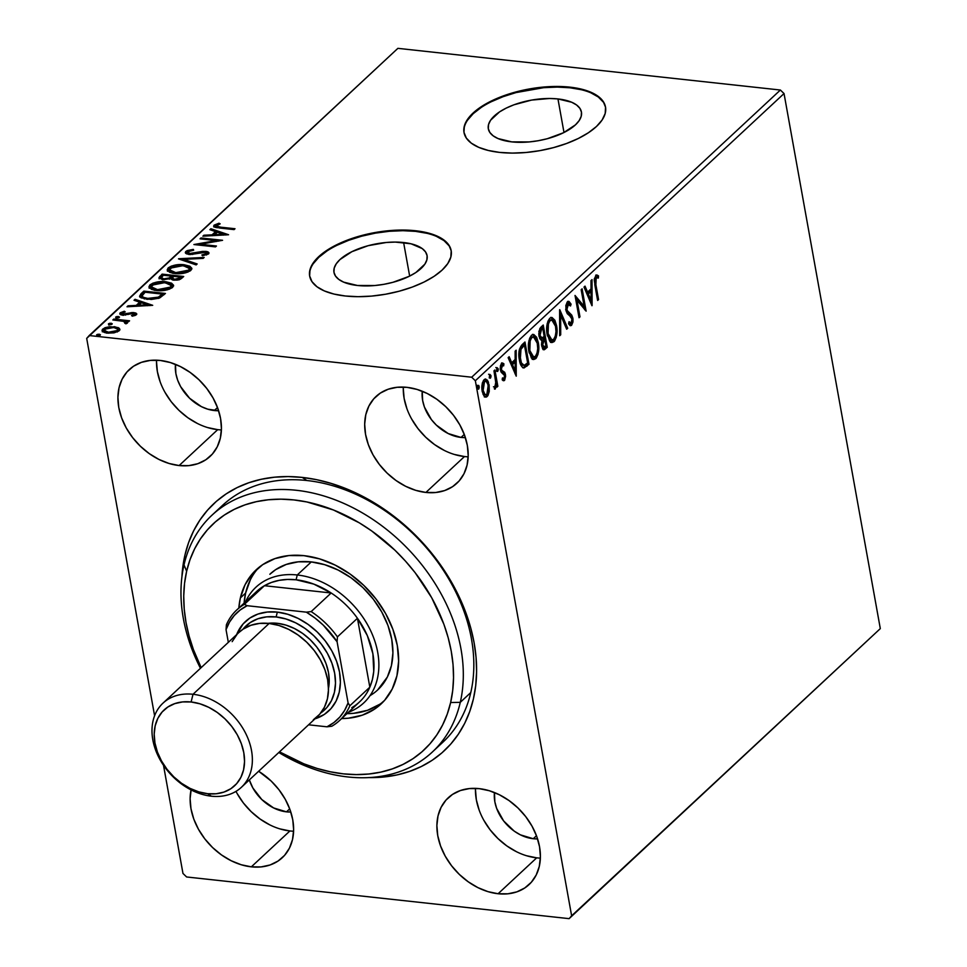 <?xml version="1.0" encoding="UTF-8"?>
<svg xmlns="http://www.w3.org/2000/svg" width="967" height="967" viewBox="0 0 967 967"><rect width="100%" height="100%" fill="white"/><g stroke="black" fill="none" stroke-linecap="round" stroke-linejoin="round"><path stroke-width="1.45" d="M437.386 746.935A161.743 120.585 -132.9 0 0 455.904 592.263A161.743 120.585 -132.9 0 0 306.877 480.514L302.224 477.408A168.935 125.94 47.1 0 1 472.839 636.431A168.935 125.94 47.1 0 1 368.463 777.589L383.863 776.984L397.014 774.93L409.524 771.436L421.249 766.553L432.092 760.34L441.955 752.834L450.719 744.106L458.31 734.267L464.668 723.389L469.708 711.591L473.407 698.972L475.716 685.663L476.598 671.787L476.078 657.487L474.132 642.898L470.796 628.139L466.094 613.38L460.074 598.754L452.798 584.406L444.324 570.47L434.739 557.065L424.138 544.348L412.631 532.418L400.314 521.406L387.308 511.41L373.745 502.526L359.76 494.85L345.473 488.432L331.028 483.367L316.56 479.668L302.224 477.408L288.142 476.574L274.459 477.202L261.295 479.269L248.797 482.751L237.06 487.634L226.218 493.859L216.366 501.365L207.603 510.08L200 519.92L193.654 530.798L188.601 542.596L184.915 555.215L181.893 577.045A168.935 125.94 47.1 0 1 302.224 477.408L306.877 480.514A161.743 120.585 47.1 0 1 453.801 588.093A161.743 120.585 47.1 0 1 442.838 742.245L432.322 752.036A161.743 120.585 47.1 0 1 278.798 752.495A161.743 120.585 -132.9 0 0 460.28 702.332L450.634 702.538A154.551 115.23 47.1 0 1 279.511 751.842L303.831 763.797L317.043 768.427L330.279 771.787L343.394 773.854L356.279 774.591L368.79 774.011L380.829 772.113L392.264 768.91L402.985 764.426L412.897 758.732L421.902 751.855L429.916 743.865L436.854 734.847L442.656 724.887L447.262 714.081L450.634 702.538L452.725 690.353L453.535 677.662L453.04 664.571L451.251 651.214L448.18 637.724L443.877 624.223L431.681 597.715L415.145 572.706L405.439 561.078L394.899 550.175L371.727 530.968L359.313 522.845L333.434 509.984L306.998 501.982L293.871 499.927L280.998 499.177L268.475 499.758L256.448 501.655L245.014 504.859L234.28 509.343L224.368 515.048L215.363 521.926L207.349 529.904L200.411 538.921L194.609 548.881L190.003 559.688L186.643 571.231L184.008 564.921A161.743 120.585 -132.9 0 0 200.459 668.282A161.743 120.585 47.1 0 1 184.008 564.921A161.743 120.585 47.1 0 1 211.966 515.206A161.743 120.585 47.1 0 1 382.509 526.29A161.743 120.585 47.1 0 1 460.28 702.332A161.743 120.585 47.1 0 1 432.322 752.036M403.614 242.536A47.298 20.585 169.8 0 1 427.088 255.626A47.298 20.585 169.8 0 1 405.572 277.976A47.298 20.585 169.8 0 1 357.452 285.483L343.672 282.146L338.788 279.403L335.513 276.066L333.966 272.259L334.195 268.137L336.214 263.858L339.937 259.579L351.867 251.698L368.149 245.691L386.329 242.475L395.249 242.076L411.096 243.805L422.277 248.604L425.565 251.952L427.112 255.747L426.87 259.869L424.851 264.16L415.846 272.537L409.21 276.308L392.916 282.316L383.899 284.322L374.749 285.543L357.452 285.483A47.298 20.585 169.8 0 1 333.978 272.38A47.298 20.585 169.8 0 1 355.493 250.03A47.298 20.585 169.8 0 1 403.614 242.536L409.657 276.091L403.614 242.536M557.959 98.936A47.298 20.585 169.8 0 1 581.433 112.039A47.298 20.585 169.8 0 1 559.917 134.389A47.298 20.585 169.8 0 1 511.797 141.883L498.017 138.559L493.134 135.803L489.846 132.467L488.299 128.659L488.54 124.538L490.559 120.259L499.564 111.882L506.2 108.111L513.948 104.799L531.512 100.097L549.594 98.489L557.959 98.936L571.739 102.26L576.622 105.016L579.898 108.352L581.457 112.16L581.215 116.282L579.197 120.561L575.474 124.84L563.543 132.721L547.262 138.728L538.232 140.723L529.082 141.944L511.797 141.883A47.298 20.585 169.8 0 1 488.323 128.792A47.298 20.585 169.8 0 1 509.839 106.443A47.298 20.585 169.8 0 1 557.959 98.936L563.991 132.491L557.959 98.936M605.56 107.361A71.884 31.282 -10.2 0 0 569.95 87.779L569.841 87.139A71.884 31.282 169.8 0 1 605.511 107.047A71.884 31.282 169.8 0 1 572.815 141.013A71.884 31.282 169.8 0 1 499.685 152.411L512.389 153.088L525.963 152.496L539.864 150.647L553.583 147.6L566.565 143.491L578.339 138.474L588.419 132.733L596.458 126.496L602.115 120.005L605.185 113.502L605.547 107.228L603.19 101.45L598.198 96.374L590.777 92.191L581.203 89.073L569.841 87.139L557.125 86.45L543.563 87.054L529.65 88.904L515.943 91.95L502.949 96.059L491.188 101.076L481.095 106.817L473.068 113.054L467.412 119.545L464.341 126.048L463.979 132.31L466.336 138.1L471.316 143.176L478.75 147.347L488.323 150.465L499.685 152.411A71.884 31.282 169.8 0 1 464.015 132.503A71.884 31.282 169.8 0 1 496.712 98.537A71.884 31.282 169.8 0 1 569.841 87.139L569.95 87.779A71.884 31.282 -10.2 0 0 497.135 99.045A71.884 31.282 -10.2 0 0 464.075 132.817M451.226 250.961A71.884 31.282 -10.2 0 0 415.617 231.367L415.496 230.738A71.884 31.282 169.8 0 1 451.166 250.634A71.884 31.282 169.8 0 1 418.481 284.6A71.884 31.282 169.8 0 1 345.34 295.999L358.056 296.688L371.618 296.095L385.531 294.234L399.238 291.2L412.232 287.09L423.993 282.074L434.086 276.332L442.112 270.095L447.769 263.592L450.84 257.089L451.202 250.828L448.845 245.05L443.865 239.973L436.431 235.791L426.858 232.672L415.496 230.738L402.792 230.049L389.217 230.642L361.598 235.537L348.616 239.647L336.842 244.663L326.761 250.405L318.723 256.642L313.066 263.145L309.996 269.648L309.633 275.909L311.99 281.687L316.983 286.764L324.404 290.946L333.978 294.065L345.34 295.999A71.884 31.282 169.8 0 1 309.67 276.103A71.884 31.282 169.8 0 1 342.366 242.137A71.884 31.282 169.8 0 1 415.496 230.738L415.617 231.367A71.884 31.282 -10.2 0 0 342.789 242.644A71.884 31.282 -10.2 0 0 309.73 276.417M191.236 789.06L190.112 798.609L190.982 808.75L193.799 819.109L198.477 829.287L204.811 838.885L212.571 847.539L221.467 854.913L231.137 860.727L241.218 864.752L251.335 866.843L261.078 866.916L270.095 864.969L278.012 861.077L284.552 855.384L289.447 848.107L292.517 839.537L293.642 829.988L292.771 819.847L289.955 809.488L285.277 799.31L278.943 789.713L271.183 781.058L258.648 771.255A59.301 44.216 47.1 0 1 282.279 857.717A59.301 44.216 47.1 0 1 251.335 866.843L289.919 830.955A59.301 44.216 -132.9 0 0 293.605 831.209M403.299 387.078A59.301 44.216 -132.9 0 0 464.486 456.545L425.891 492.445A59.301 44.216 47.1 0 1 372.029 453.003A59.301 44.216 47.1 0 1 376.042 396.47A59.301 44.216 47.1 0 1 406.986 387.344L397.232 387.271L388.226 389.217L380.297 393.122L373.77 398.815L368.874 406.08L365.804 414.662L364.68 424.199L365.55 434.34L368.367 444.699L373.032 454.877L379.378 464.474L387.138 473.129L396.023 480.502L405.693 486.316L415.786 490.354L425.891 492.445L435.646 492.517L444.651 490.559L452.58 486.667L459.12 480.974L464.015 473.697L467.085 465.127L468.197 455.578L467.339 445.436L464.511 435.077L459.845 424.9L453.511 415.302L445.739 406.66L436.854 399.274L427.184 393.46L417.091 389.435L406.986 387.344A59.301 44.216 47.1 0 1 460.86 426.785A59.301 44.216 47.1 0 1 456.835 483.307A59.301 44.216 47.1 0 1 425.891 492.445L464.486 456.545A59.301 44.216 -132.9 0 0 468.173 456.811M156.533 360.183A59.301 44.216 -132.9 0 0 217.708 429.65L179.125 465.55A59.301 44.216 47.1 0 1 125.263 426.109A59.301 44.216 47.1 0 1 129.276 369.587A59.301 44.216 47.1 0 1 160.22 360.449L150.465 360.377L141.46 362.335L133.531 366.227L127.003 371.92L122.096 379.197L119.038 387.767L117.914 397.316L118.772 407.458L121.6 417.817L126.266 427.994L132.612 437.592L140.372 446.234L149.256 453.62L158.926 459.434L169.02 463.459L179.125 465.55L188.879 465.623L197.884 463.677L205.814 459.772L212.353 454.079L217.249 446.814L220.319 438.232L221.431 428.695L220.573 418.542L217.744 408.195L213.078 398.017L206.733 388.42L198.972 379.765L190.088 372.392L180.418 366.578L170.325 362.54L160.22 360.449A59.301 44.216 47.1 0 1 214.094 399.891A59.301 44.216 47.1 0 1 210.069 456.424A59.301 44.216 47.1 0 1 179.125 465.55L217.708 429.65A59.301 44.216 -132.9 0 0 221.407 429.916M475.498 788.371A59.301 44.216 -132.9 0 0 536.685 857.838L498.102 893.738A59.301 44.216 47.1 0 1 444.228 854.296A59.301 44.216 47.1 0 1 448.253 797.763A59.301 44.216 47.1 0 1 479.185 788.637L469.442 788.564L460.437 790.51L452.508 794.415L445.968 800.108L441.073 807.385L438.003 815.955L436.879 825.492L437.749 835.645L440.577 846.004L445.243 856.17L451.577 865.767L459.337 874.422L468.233 881.795L477.903 887.621L487.984 891.647L498.102 893.738L507.844 893.81L516.861 891.864L524.779 887.96L531.318 882.267L536.214 874.99L539.284 866.42L540.408 856.883L539.538 846.729L536.721 836.37L532.043 826.205L525.71 816.607L517.949 807.953L509.053 800.579L499.383 794.765L489.302 790.728L479.185 788.637A59.301 44.216 47.1 0 1 533.059 828.078A59.301 44.216 47.1 0 1 529.046 884.612A59.301 44.216 47.1 0 1 498.102 893.738L536.685 857.838A59.301 44.216 -132.9 0 0 540.372 858.104M533.252 838.727L536.48 835.73L533.252 838.727A37.737 28.14 47.1 0 1 494.451 792.541L494.838 801.764L496.639 808.352L503.638 820.935L514.239 831.137L520.391 834.835L533.252 838.727A37.737 28.14 47.1 0 0 537.579 838.897L533.252 838.727M175.474 364.354L175.873 373.576L177.662 380.164L180.636 386.643L189.617 398.259L201.426 406.648L207.845 409.21L218.615 410.709A37.737 28.14 47.1 0 1 214.275 410.54L217.502 407.542L214.275 410.54A37.737 28.14 47.1 0 1 175.486 364.354M461.041 437.435L464.269 434.425L461.041 437.435A37.737 28.14 47.1 0 1 422.253 391.248L422.639 400.459L424.428 407.059L431.439 419.642L436.383 425.142L448.192 433.542L461.041 437.435A37.737 28.14 47.1 0 0 465.381 437.604L461.041 437.435M286.486 811.845L289.713 808.835L286.486 811.845A37.737 28.14 47.1 0 1 249.341 779.91L252.846 787.936L261.815 799.552L273.625 807.941L286.486 811.845A37.737 28.14 47.1 0 0 290.813 812.014L286.486 811.845M880.308 628.61L571.63 915.797L475.353 380.744L784.032 93.545L880.308 628.61L569.116 918.65L880.308 628.61L784.032 93.545L475.353 380.744L571.63 915.797L569.116 918.65L186.619 876.972L569.116 918.65L880.308 628.61M489.254 391.442L488.42 382.122L487.295 380.067L484.987 379.1L483.403 380.575L482.05 384.951L482.968 394.089L484.491 396.543L486.401 397.038L487.924 395.624L489.254 391.442L488.202 391.333L489.254 391.442L489.133 384.818L485.724 378.991L484.153 379.644C482.001 382.787 481.348 386.655 482.207 391.26L484.165 396.192L485.664 397.147L487.187 396.518L489.254 391.442M494.911 369.974L493.968 370.857L495.866 383.307L494.633 386.921L494.899 389.145L496.47 384.745L496.905 387.151L497.848 386.268L494.911 369.974L493.968 370.857L495.817 382.062L494.488 389.072L495.309 388.964L496.47 384.745L496.905 387.151L497.848 386.268L494.911 369.974M502.078 363.108L503.916 363.846L501.571 363.447L500.435 369.998L501.196 372.235L504.544 375.474L504.025 378.52L502.502 377.928L502.199 379.838L504.641 380.249L505.644 376.09L504.714 372.295L501.861 370.385L501.293 368.56L501.8 365.635L503.65 365.852L503.916 363.846L502.514 363L501.148 363.967L500.265 367.351L500.737 371.231L504.049 374.205L504.593 375.873L504.218 378.278L502.502 377.928L502.199 379.838L504.436 380.466L502.961 380.514M522.12 344.663L519.448 349.256L518.977 356.847L520.717 364.716L522.385 367.279L524.066 367.943L528.985 364.305L524.972 342.004L522.12 344.663C518.989 348.519 518.082 353.596 519.376 359.905C520.053 364.607 521.624 367.291 524.066 367.943L528.985 364.305L524.972 342.004L522.12 344.663M543.236 325.021L539.888 328.442L538.776 333.893L539.804 338.801L541.979 340.227L541.508 344.639L542.632 348.821L544.288 349.74L547.249 347.31L543.236 325.021L540.783 327.305L539.018 336.323L541.979 340.227L541.689 346.041L543.829 349.8L547.249 347.31L543.236 325.021M559.76 309.645L559.675 335.742L560.703 334.787L560.655 315.097L566.674 329.227L567.714 328.272L559.603 309.791L559.675 335.742L560.703 334.787L560.655 315.097L566.674 329.227L567.714 328.272L559.76 309.645M581.167 289.725L584.153 306.309L575.027 295.443L579.04 317.732L579.982 316.85L576.997 300.229L586.123 311.144L582.11 288.843L581.167 289.725L584.153 306.309L575.027 295.443L579.04 317.732L579.982 316.85L576.997 300.229L586.123 311.144L582.11 288.843L581.167 289.725M595.89 284.745L595.479 279.294L596.506 277.565L598.355 278.073L598.525 275.909L597.195 275.087L595.745 275.498L594.258 280.225L597.618 300.447L598.561 299.577L595.89 284.745L594.765 284.624L595.89 284.745L596.168 277.771L598.355 278.073L598.525 275.909L596.953 275.039L595.745 275.498L594.91 285.398L597.618 300.447L598.561 299.577L595.89 284.745M592.106 305.572L592.034 279.62L591.006 280.575L591.03 288.903L587.573 292.107L585.035 286.135L583.995 287.09L591.949 305.729L592.034 279.62L591.006 280.575L591.03 288.903L587.573 292.107L585.035 286.135L583.995 287.09L592.106 305.572M568.004 301.45L569.853 304.001L571.086 304.134L568.62 301.353L567.158 302.127L565.876 305.669L566.046 310.782L567.254 313.671L571.195 317.128L572.041 320.113L571.34 322.881L570.276 323.171L569.043 321.697L568.548 323.752L569.914 325.432L571.594 325.323L572.947 322.023L572.996 319.013L571.763 315.133L567.17 310.48L566.783 307.119L567.569 304.484L568.693 303.807L570.518 305.971L571.086 304.134L569.031 301.474L567.448 301.825L565.937 310.274L571.932 319.05L571.195 323.026L569.66 323.099M556.557 325.528L554.877 320.246L552.012 317.49L549.727 318.312L547.854 321.407L546.826 332.358L549.655 341.073L551.71 342.536L554.55 341.085L556.243 337.374L557.016 331.657L556.557 325.528L555.409 325.395L556.557 325.528L551.806 317.454L549.727 318.312C546.79 322.736 545.92 328.103 547.129 334.413L551.879 342.56L554.018 341.677C556.919 337.205 557.766 331.814 556.557 325.528M538.293 342.511L536.625 337.241L533.76 334.473L531.475 335.295L529.59 338.39L528.574 349.341L531.391 358.056L533.446 359.531L536.298 358.08L537.99 354.357L538.764 348.64L538.293 342.511L537.144 342.391L538.293 342.511L533.542 334.449L531.475 335.295C528.538 339.719 527.668 345.098 528.876 351.408L533.627 359.555L535.766 358.66C538.667 354.188 539.513 348.809 538.293 342.511M516.233 376.163L516.16 350.211L515.133 351.166L515.157 359.482L511.712 362.685L509.162 356.714L508.134 357.669L516.233 376.163L516.16 350.211L515.133 351.166L515.157 359.482L511.712 362.685L509.162 356.714L508.134 357.669L516.233 376.163M495.829 367.508L498.186 368.765L497.062 367.641L496.615 370.228L497.739 371.352L497.026 371.28L497.739 371.352L498.186 368.765L496.893 367.847L496.772 370.832L497.546 371.473L498.21 370.18L498.186 368.765L496.953 368.632L496.506 371.219M488.589 374.241L490.946 375.498L489.822 374.374L489.375 376.961L490.499 378.097L489.785 378.012L490.499 378.097L490.946 375.498L489.653 374.58L489.532 377.565L490.305 378.218L490.97 376.912L490.946 375.498L489.713 375.365L489.266 377.952M476.791 385.229L479.136 386.486L478.024 385.362L477.565 387.948L478.689 389.072L477.976 389L478.689 389.072L479.136 386.486L478.725 385.446L477.855 385.567L477.722 388.553L478.508 389.193L479.173 387.9L479.136 386.486L477.903 386.353L477.456 388.939M86.692 338.39L154.599 715.761L86.692 338.39L89.206 335.537L397.884 48.35L780.381 90.028L471.691 377.215L89.206 335.537L471.691 377.215L475.353 380.744L471.691 377.215L780.381 90.028L784.032 93.545L780.381 90.028L397.884 48.35L86.692 338.39M163.508 765.308L182.968 873.455L163.508 765.308M102.357 331.197L102.804 329.01L102.055 330.581L107.47 333.107L113.997 332.866L119.134 330.787L119.872 329.239L118.204 327.608L109.815 326.653L105.077 327.668L102.454 329.384L102.043 330.509L102.961 331.741L104.883 332.624L113.997 332.866L118.941 330.968L119.896 329.348L119.074 328.127L119.799 329.88M127.257 323.232L126.302 321.419L126.532 322.7L126.302 321.419L128.623 321.673L129.566 320.802L113.792 319.074L112.849 319.956L123.885 321.382L125.408 322.059L124.767 323.244L126 323.848L127.571 322.688L126.302 321.419L128.623 321.673L129.566 320.802L113.792 319.074L113.973 320.077L113.792 319.074L112.849 319.956L123.413 321.262L126 323.848L127.559 322.531M120.21 314.335L120.222 312.8C119.388 314.106 120.246 314.879 122.797 315.157L133.18 313.501L134.582 315.641L134.389 314.577L131.524 315.532L132.322 316.185L136.71 314.348L135.936 313.066L132.733 312.546L122.845 314.106L122.072 313.151L125.226 311.894L124.308 311.229L119.884 313.235L120.259 314.372L122.023 315.037L133.18 313.501L134.546 314.384L131.524 315.532L132.322 316.185L135.622 315.242L136.794 313.9M141.001 293.763L139.562 296.289L141.146 297.86L151.251 299.492L159.156 298.138L165.442 293.46L143.853 291.103L141.001 293.763L141.23 295.032L144.083 292.385L143.853 291.103L139.55 296.24L146.827 299.286L159.881 297.824L165.442 293.46L143.853 291.103L144.869 292.469L141.23 295.032L141.001 293.763M162.105 274.12L158.914 277.88L162.891 279.765L170.349 278.569L172.561 279.934L177.203 280.116L180.527 279.149L183.706 276.477L162.105 274.12L163.121 275.486L162.105 274.12L158.914 277.892L162.891 279.765L170.349 278.569L173.794 280.14L181.965 278.085L183.706 276.477L162.105 274.12M178.641 258.745L196.144 264.91L197.171 263.955L183.766 259.386L203.143 258.394L204.17 257.44L178.484 258.89L196.144 264.91L197.171 263.955L183.766 259.386L203.143 258.394L204.17 257.44L178.641 258.745M200.048 238.825L216.112 240.578L193.908 244.542L215.496 246.887L216.439 246.017L200.338 244.264L222.579 240.3L200.991 237.955L200.048 238.825L216.112 240.578L193.908 244.542L215.496 246.887L216.439 246.017L200.338 244.264L222.579 240.3L200.991 237.955L200.048 238.825M220.645 227.172L216.173 225.964L220.162 223.848L218.977 223.22L214.009 225.275L213.683 226.375L215.266 227.378L234.074 229.614L235.017 228.732L220.645 227.172L220.827 228.176L220.645 227.172C217.72 227.148 216.306 226.544 216.39 225.347L220.162 223.848L218.977 223.22L214.166 225.106L213.622 226.205L219.485 228.019L234.074 229.614L235.017 228.732L220.645 227.172M228.563 234.739L210.903 228.72L209.875 229.687L215.532 231.609L212.087 234.812L203.904 235.235L202.877 236.19L228.563 234.739L210.903 228.72L209.875 229.687L215.532 231.609L212.087 234.812L203.904 235.235L202.877 236.19L228.563 234.739M185.676 253.245L185.869 251.444L185.313 252.617L189.121 254.49L204.811 252.266L206.539 254.998L206.309 253.717L201.885 254.95L202.478 255.784L208.509 253.97C209.428 252.532 208.473 251.674 205.657 251.384L205.862 252.496L205.657 251.384L201.885 251.48L202.055 252.387L201.885 251.48L197.534 252.472L197.715 253.463L197.534 252.472L192.53 253.559L192.687 254.454L192.53 253.559L190.1 253.608L190.269 254.563L188.154 251.613L193.678 250.223L193.352 249.389L193.497 250.235L193.352 249.389L185.616 251.71L185.495 253.028L186.498 253.825L190.173 254.563L205.27 252.339L206.43 253.596L201.885 254.95L202.478 255.784L208.509 253.97L208.836 252.605L207.276 251.686L202.877 251.36L189.472 253.523L187.828 252.653L188.154 251.613L193.678 250.223L193.352 249.389L187.284 250.574L185.869 251.444L186.099 252.713L188.19 251.589M184.141 264.74L177.855 264.704L171.328 266.106L168.149 267.919L167.182 269.986L169.721 272.356L173.855 273.419L185.64 272.827L190.306 270.845L191.829 268.27L189.81 266.191L184.141 264.74L184.334 265.768L184.141 264.74C178.037 264.027 172.706 265.091 168.149 267.919L167.182 270.011L174.809 273.54C180.974 274.277 186.341 273.202 190.922 270.325L191.841 268.282L184.141 264.74M165.889 281.735L159.591 281.687L153.064 283.089L149.897 284.914L148.918 286.969L151.456 289.338L155.59 290.402L167.376 289.822L172.053 287.828L173.576 285.253L171.558 283.174L165.889 281.735L166.07 282.763L165.889 281.735C159.785 281.022 154.454 282.086 149.897 284.914L148.93 286.994L156.545 290.523C162.71 291.26 168.089 290.197 172.67 287.32L173.576 285.277L165.889 281.735M152.701 305.318L135.042 299.311L134.014 300.266L139.671 302.188L136.226 305.403L128.043 305.826L127.015 306.781L152.701 305.318L135.042 299.311L134.014 300.266L139.671 302.188L136.226 305.403L128.043 305.826L127.015 306.781L152.701 305.318M115.943 318.276L118.53 317.732L118.3 316.463L115.714 316.995L116.729 317.925L119.316 317.394L116.922 316.511L115.738 317.611L118.808 317.684L119.485 317.055L118.3 316.463L118.627 317.744M108.703 325.009L111.29 324.477L111.06 323.196L108.473 323.74L109.489 324.658L112.075 324.126L109.682 323.244L108.497 324.356L111.568 324.428L112.245 323.788L111.06 323.196L111.386 324.489M96.905 335.996L99.492 335.452L99.263 334.183L96.676 334.715L97.679 335.646L100.266 335.114L97.872 334.231L96.688 335.331L99.758 335.404L100.447 334.775L99.263 334.183L99.589 335.464M186.619 876.972L182.968 873.455L186.619 876.972M211.966 515.206L222.495 505.415A161.743 120.585 47.1 0 1 306.877 480.514A161.743 120.585 -132.9 0 0 217.43 510.516M475.462 789.592L476.332 799.745L479.161 810.104M483.826 820.27L490.16 829.867L497.932 838.522L506.817 845.907L516.487 851.722M526.58 855.747L536.685 857.838M156.497 361.416L157.367 371.558L160.184 381.917M164.849 392.094L171.195 401.692L178.955 410.346L187.84 417.72L197.522 423.534M207.603 427.559L217.708 429.65M403.263 388.299L404.133 398.452L406.95 408.811M411.628 418.977L417.962 428.574L425.722 437.229L434.606 444.602L444.288 450.417M454.369 454.454L464.486 456.545M235.984 791.381A59.301 44.216 -132.9 0 0 289.919 830.955L251.335 866.843A59.301 44.216 47.1 0 1 191.055 789.894M237.06 793.387L243.394 802.985L251.166 811.639L260.05 819.013L269.72 824.827M279.801 828.864L289.919 830.955M426.979 233.313L415.617 231.367L402.901 230.69L389.338 231.282L375.426 233.132L361.718 236.178L348.724 240.287L336.963 245.304M326.87 251.045L318.844 257.282L313.187 263.773M448.966 245.678L443.974 240.602L436.552 236.431M581.312 89.713L569.95 87.779L557.246 87.09L543.672 87.683L516.052 92.578L503.07 96.688L491.309 101.716M481.215 107.446L473.189 113.683L467.532 120.186M603.299 102.091L598.319 97.014L590.897 92.832M214.033 226.81L214.166 225.106L214.396 226.387L216.523 225.238L213.912 227.027M219.146 224.163L218.977 223.22L219.146 224.163M217.551 226.073L216.523 226.725M216.826 227.68L216.39 225.347M216.995 227.765L216.439 226.846M204.061 236.129L203.904 235.235L204.061 236.129M212.244 235.718L212.087 234.812L212.244 235.718M212.752 235.682L215.762 232.878L215.532 231.609L215.762 232.878L212.752 235.682M211.048 230.086L210.903 228.72L211.132 230.001L225.867 235.017L211.048 230.086M223.28 234.244L214.71 234.679L214.867 235.573L214.71 234.679L217.345 232.225L223.28 234.244L223.437 235.138L223.28 234.244L214.71 234.679L217.345 232.225L223.28 234.244M201.172 238.958L200.991 237.955L201.172 238.958M216.161 240.856L218.663 241.121L216.161 240.856M200.52 245.255L200.338 244.264L200.52 245.255M198.017 244.989L200.399 244.578L198.017 244.989M216.282 241.532L216.112 240.578L216.282 241.532M187.997 253.596L188.589 254.418L188.154 251.613M208.509 253.97L208.969 252.931M206.285 252.713L208.824 253.596M205.935 253.717L206.539 254.998L206.309 253.717M188.444 251.505L185.664 253.269M207.506 252.967L205.886 252.653M181.409 259.893L183.839 259.76L181.409 259.893M183.996 260.655L183.766 259.386L183.996 260.655L196.228 264.825L183.996 260.655M186.982 266.433L191.829 268.935M167.436 270.627L168.149 267.919L168.379 269.201L171.256 267.496M191.865 269.007L186.256 266.288M171.558 267.375L168.379 269.201L167.412 271.256M173.081 273.407L169.854 271.074M189.605 269.745L187.779 272.186M188.674 270.131L175.752 272.658L175.934 273.649L175.752 272.658L169.624 269.841L170.397 268.137L183.21 265.623L189.387 268.5L188.903 271.401L188.674 270.131L183.682 272.271L176.55 272.742L171.643 271.715L169.6 269.6L172.96 266.687L181.615 265.502L188.323 267.097L189.375 268.475L188.674 270.131M187.912 272.114L189.617 269.781L189.387 268.5M169.624 269.841L169.854 271.123L172.271 273.141M171.461 276.393L173.371 276.598L171.461 276.393M180.599 277.384L182.497 277.589L180.599 277.384M159.253 278.484L159.652 276.405L159.881 277.674L162.335 275.39L159.132 278.871M169.406 279.209L171.159 277.831L170.929 276.562L169.177 277.928L163.834 278.895L161.356 277.698L163.387 275.244L171.413 276.115L171.643 277.384L171.413 276.115L171.643 277.384L170.144 278.701M162.613 279.838L161.574 278.834M179.354 279.656L179.56 278.025L174.689 279.258L172.271 278.158L173.625 276.357L180.539 277.106L180.769 278.387L180.539 277.106L179.56 278.025L179.789 279.294L180.769 278.387L178.919 279.922M173.214 280.104L172.501 279.318M174.689 279.258L174.87 280.212L174.689 279.258L172.404 278.423L173.625 276.357L180.539 277.106L178.109 278.919L174.689 279.258M172.271 278.158L173.081 280.043M169.177 277.928L169.37 278.992L169.177 277.928L163.834 278.895L164.003 279.85L163.834 278.895L161.344 277.565L163.387 275.244L171.413 276.115L169.177 277.928M161.356 277.698L162.263 279.693M168.729 283.428L173.564 285.918M149.172 287.61L149.897 284.914L150.127 286.184L153.004 284.479M173.613 286.002L167.992 283.271M153.294 284.358L150.127 286.184L149.148 288.251M154.829 290.39L151.589 288.057M171.352 286.728L169.527 289.169M170.41 287.114L157.5 289.653L157.669 290.632L157.5 289.653L151.372 286.836L152.145 285.12L164.946 282.606L171.123 285.495L170.639 288.384L170.41 287.114L165.43 289.254L157.5 289.653L153.378 288.698L151.348 286.583L154.696 283.669L163.35 282.485L170.059 284.08L171.123 285.458L170.41 287.114M169.66 289.097L171.352 286.764L171.123 285.495M151.372 286.836L151.601 288.106L154.019 290.136M162.335 294.367L164.245 294.584L162.335 294.367M139.84 296.869L141.23 295.032L139.792 297.074M158.576 298.416L161.9 295.95L161.67 294.669L161.9 295.95L162.516 295.37L162.287 294.101L158.346 297.135L147.77 298.404C144.276 298.15 142.391 297.207 142.137 295.588L145.123 292.227L162.287 294.101L162.516 295.37L158.842 298.271M144.47 298.972L142.354 296.857L144.24 298.888M158.346 297.135L158.564 298.344L158.346 297.135L153.028 298.477L147.77 298.404L147.951 299.383L147.77 298.404L143.321 297.304L142.101 295.842L145.123 292.227L162.287 294.101L158.346 297.135M142.354 297.304L142.137 295.588M128.2 306.72L128.043 305.826L128.2 306.72M136.383 306.297L136.226 305.403L136.383 306.297M136.891 306.273L139.901 303.469L139.671 302.188L139.901 303.469L136.891 306.273M135.187 300.664L135.042 299.311L135.271 300.58L149.994 305.596L135.187 300.664M147.407 304.823L138.837 305.27L139.006 306.164L138.837 305.27L141.484 302.804L147.407 304.823L147.576 305.729L147.407 304.823L138.837 305.27L141.484 302.804L147.407 304.823M134.812 315.556L134.389 314.577M136.395 314.734L134.05 312.619L134.268 313.816L134.05 312.619L131.319 312.631L131.488 313.562L131.319 312.631L128.019 313.465L128.2 314.505L128.019 313.465L125.384 314.215L125.553 315.133L125.384 314.215L123.655 314.263L123.824 315.218L122.265 312.909L125.226 311.894L124.308 311.229L124.453 312.039L124.308 311.229L120.222 312.8L119.787 313.743M120.222 312.8L120.452 314.07L122.084 313.139M123.075 315.375L122.265 312.909M122.205 313.09L120.113 314.505M118.832 317.78L116.463 317.974M124.127 321.455L126.351 321.697L124.127 321.455M125.613 323.655L125.48 322.881L125.613 323.655M125.891 323.788L125.48 322.881M111.592 324.513L109.223 324.707M116.209 328.188L119.304 329.409L119.074 328.127L114.396 326.665L114.59 327.716L114.396 326.665L102.804 329.01L103.034 330.279L104.835 329.143M119.872 329.977L116.052 328.151M105.306 328.949L102.272 331.778M106.696 333.144L104.919 332.322L104.545 331.052M117.914 330.726L117.273 331.983M117.2 330.569L108.401 332.237L108.582 333.204L108.401 332.237L104.243 330.339L104.75 329.215L113.441 327.547C116.826 327.873 118.083 328.889 117.2 330.569L117.43 331.85L117.2 330.569L114.263 331.886L109.489 332.322L105.645 331.596L104.231 330.327L106.491 328.236L113.961 327.608L117.454 329.034L117.37 331.899M104.243 330.339L105.874 332.866M99.794 335.501L97.413 335.694M597.437 299.456L598.561 299.577L597.437 299.456M596.361 275.111L598.525 275.909L597.292 275.776L597.147 277.565L597.292 275.776L595.962 274.954M597.122 277.94L595.612 277.384L596.844 277.517L594.935 277.638L596.168 277.771L594.935 277.638L594.367 278.701M594.246 279.161L595.612 277.384M584.189 286.921L586.34 291.974L587.573 292.107L586.34 291.974L584.189 286.921M590.825 289.085L590.825 291.538L590.825 289.085M590.861 300.254L590.861 303.179L590.861 300.254M589.797 291.43L587.162 293.883L589.822 300.133L591.067 300.266L588.395 294.016L587.162 293.883L589.822 300.133L591.067 300.266L588.395 294.016L591.03 291.563L589.797 291.43L587.162 293.883L588.395 294.016L591.03 291.563L591.067 300.266L591.03 291.563L589.797 291.43M584.044 306.297L584.66 309.766L584.044 306.297M575.873 300.108L576.997 300.229L575.873 300.108M578.858 316.729L579.982 316.85L578.858 316.729M575.244 296.639L582.92 306.176L584.153 306.309L582.92 306.176L575.244 296.639M565.659 309.295L566.36 311.193L567.593 311.326L566.892 309.428L565.804 309.307L566.892 309.428L568.596 303.795L566.686 303.916L570.518 305.971L571.086 304.134L569.672 304.581L567.798 301.341M567.931 304.049L566.686 303.916L565.985 305.04M569.793 313.429L566.36 311.193L569.793 313.429L568.56 313.284L570.53 315L571.763 315.133L569.793 313.429M571.63 322.41L570.361 325.19L571.594 325.323L572.851 318.083L571.763 315.133L570.53 315L571.618 317.95L572.851 318.083L571.63 317.95L570.53 315L565.937 310.347M571.195 323.026L569.043 321.697L568.548 323.752L571.594 325.323L569.974 325.468M570.578 325.722L571.594 325.323M569.938 325.492L571.715 321.89M565.804 305.596L566.88 303.771L568.161 304.134M559.615 312.051L566.469 328.139L567.714 328.272L566.287 328.309L559.615 312.051M559.615 314.988L560.655 315.097L559.615 314.988M559.675 334.679L560.703 334.787L559.675 334.679M555.215 336.395L552.786 341.544L554.018 341.677L551.275 342.403M551.19 317.49L555.046 324.054M550.477 342.403L553.317 340.952L555.239 336.311M555.131 324.404L553.644 320.113L550.779 317.357M547.189 323.631L548.712 320.657L550.767 319.811M549.631 339.477L547.177 334.969M551.782 319.908L548.942 320.428L551.782 319.908L555.614 326.411C556.593 331.476 555.904 335.815 553.571 339.429L551.952 340.058L548.071 333.542L546.971 333.422L548.071 333.542C547.092 328.454 547.793 324.126 550.175 320.573L548.942 320.428L547.31 323.256M547.407 335.779L550.719 339.925L551.952 340.058M542.197 325.988L542.596 328.176L542.197 325.988M544.107 336.552L544.494 338.752L544.107 336.552M543.055 349.607L546.017 347.177L545.799 345.993L546.017 347.177L547.249 347.31L546.017 347.177L544.276 348.797L545.509 348.93L543.236 349.534M541.024 340.118L541.979 340.227L541.024 340.118M540.565 337.979L539.054 336.504M538.812 331.621L541.472 328.055L539.042 330.907M542.523 347.177L541.701 346.174M544.917 346.815L543.611 347.25L542.62 345.122L541.544 345.001L542.62 345.122L542.656 341.641L544.119 339.212L542.886 339.079L544.602 338.764L543.369 338.619L544.602 338.764L545.896 345.908L544.917 346.815L542.62 345.122L544.602 338.764L545.896 345.908L543.877 347.334L541.725 346.222M542.161 338.051L538.873 335.331L539.961 335.452L540.045 331.754L541.617 329.191L540.384 329.058L542.705 328.188L541.472 328.055L542.705 328.188L544.191 336.468L542.161 338.051L539.961 335.452L541.617 329.191L542.705 328.188L544.191 336.468L541.677 338.112L539.066 336.552M536.963 353.378L534.521 358.527L535.766 358.66L533.01 359.386M532.926 334.473L536.794 341.049M532.213 359.386L535.065 357.947L536.975 353.306M536.866 341.387L535.392 337.108L532.527 334.34M528.937 340.614L530.46 337.64L532.503 336.794M531.366 356.472L528.925 351.964M533.518 336.891L530.678 337.423L533.518 336.891L537.35 343.394C538.329 348.458 537.652 352.798 535.307 356.424L533.687 357.053L529.819 350.525L528.707 350.405L529.819 350.525C528.828 345.449 529.529 341.121 531.91 337.556L530.678 337.423L529.046 340.251M529.154 352.762L532.454 356.92L533.687 357.053M523.945 342.971L524.332 345.159L523.945 342.971M523.026 367.786L527.752 364.16L527.535 362.976L527.752 364.16L528.985 364.305L527.752 364.16L525.891 365.901L527.124 366.034L522.833 367.811M523.401 367.871L524.066 367.943L523.401 367.871M522.591 365.248L520.983 364.184L519.654 361.295M522.228 365.188L521.564 364.825M519.001 351.251L520.935 347.262L523.207 345.038L524.44 345.171L527.631 362.891L524.187 365.369L522.518 365.248L519.69 361.44M524.187 365.369L521.431 362.951L519.932 355.578L520.766 349.57L524.44 345.171L523.207 345.038L522.192 345.981L523.425 346.113L522.192 345.981L519.775 348.894L521.008 349.039L524.44 345.171L527.631 362.891L524.187 365.369C522.156 365.006 520.875 362.891 520.319 359.023L519.219 358.902L520.319 359.023L521.008 349.039L519.775 348.894L519.206 350.38M508.316 357.5L510.479 362.552L511.712 362.685L510.479 362.552L508.316 357.5M514.952 359.676L514.964 362.117L514.952 359.676M514.988 370.832L515 373.77L514.988 370.832M513.936 362.009L511.289 364.462L513.961 370.724L515.193 370.857L512.522 364.607L511.289 364.462L513.961 370.724L515.193 370.857L512.522 364.607L515.169 362.142L513.936 362.009L511.289 364.462L512.522 364.607L515.169 362.142L515.193 370.857L515.169 362.142L513.936 362.009M503.626 380.768L504.436 380.466L505.475 374.519L504.714 372.295L501.861 370.385L501.365 369.043L502.635 365.115L500.809 365.212L503.65 365.852L503.916 363.846L502.683 363.713L502.489 365.103L502.683 363.713L501.583 362.903M504.025 378.52L502.296 378.556M502.671 363.012L501.571 363.447M502.054 365.333L500.507 365.611M500.29 368.923L501.365 369.043L500.29 368.923M500.12 368.91L500.628 370.252L504.714 372.295L503.481 372.15L504.23 374.386L505.475 374.519L504.266 374.604M504.206 378.302L503.203 380.333L504.436 380.466M502.913 380.539L504.242 378.133M504.303 374.761L503.311 371.92L500.326 369.66M500.362 365.913L501.244 364.994M496.663 371.014L496.796 368.028M495.745 381.288L496.361 384.733L495.745 381.288M496.724 386.147L497.848 386.268L496.724 386.147M495.805 384.673L496.47 384.745L495.805 384.673M494.947 386.909L494.548 388.13M494.5 388.867L495.309 388.964L494.5 388.867M494.488 389.072L495.309 388.964M494.355 388.492L495.128 385.797M489.423 377.746L489.556 374.773M487.561 393.472L485.954 396.373L487.187 396.518L485.047 396.941M485.096 379.064L487.743 383.911M487.972 384.685L489.133 384.818L487.972 384.685M484.358 397.002L486.328 395.974L487.731 392.844M487.755 383.959L485.507 379.354M482.267 383.198L484.527 381.107M482.992 381.832L482.521 382.606M484.975 394.754L483.258 393.859L482.146 391.297M486.836 394.512L485.011 394.548L483.149 390.366L482.05 390.245L483.149 390.366L482.992 385.664L484.515 381.651L483.282 381.518L486.341 381.53L487.96 384.624L488.347 390.426L486.836 394.512C484.963 395.237 483.73 393.859 483.149 390.366L484.515 381.651C486.389 380.853 487.61 382.195 488.178 385.676L486.836 394.512L484.552 394.79L482.364 392.034M484.515 381.651L483.282 381.518M477.625 388.734L477.746 385.748M548.071 333.542L548.422 323.764L549.945 320.79L552 319.944L553.62 321.141L555.457 325.625L555.989 331.608L555.288 336.19L553.571 339.429L551.287 339.864L549.413 337.809L548.071 333.542M529.819 350.525L530.17 340.747L531.693 337.773L533.736 336.927L535.355 338.136L537.193 342.608L537.725 348.591L537.023 353.173L535.307 356.424L533.022 356.859L531.161 354.804L529.819 350.525M201.16 667.629A154.551 115.23 47.1 0 1 186.643 571.231L184.54 583.415L183.742 596.107L184.238 609.198L186.027 622.555L189.085 636.044L193.4 649.546L201.16 667.629M270.035 574.096A79.076 58.951 47.1 0 1 353.414 579.523A79.076 58.951 47.1 0 1 391.43 665.574L387.356 677.021L377.565 690.075M258.926 567.424A91.66 68.331 -132.9 0 0 245.618 593.061L240.36 597.957A91.66 68.331 47.1 0 1 256.207 569.781A91.66 68.331 47.1 0 1 352.846 576.066A91.66 68.331 47.1 0 1 396.917 675.824L392.179 689.072L384.624 700.326L374.531 709.137L362.299 715.181L348.386 718.203L341.665 718.554A91.66 68.331 47.1 0 0 381.071 703.988L381.288 703.783M470.796 692.541L460.28 702.332L470.796 692.541M250.344 579.801L245.618 593.061L240.36 597.957A91.66 68.331 47.1 0 0 238.837 608.025L240.36 597.957L245.086 584.697L252.641 573.443L262.734 564.631L274.979 558.6L288.891 555.566L303.952 555.662L319.581 558.878L335.162 565.103L350.114 574.072L363.858 585.458L375.873 598.827L385.676 613.658L392.904 629.372L397.28 645.388L398.634 661.065L396.917 675.824A91.66 68.331 47.1 0 1 381.071 703.988M245.618 593.061A91.66 68.331 -132.9 0 0 244.107 603.13L245.618 593.061M379.801 704.242L367.557 710.286L353.644 713.308L346.935 713.658A91.66 68.331 -132.9 0 0 383.609 701.45M269.841 574.277L275.668 569.648L286.232 564.45L298.235 561.827L311.229 561.912L324.707 564.692L338.16 570.059L351.057 577.795L362.915 587.622L373.274 599.153L381.735 611.942L387.972 625.504L391.744 639.32L392.916 652.846L391.43 665.574A79.076 58.951 47.1 0 1 377.759 689.882A79.076 58.951 47.1 0 1 370.023 695.636M460.28 702.332A161.743 120.585 -132.9 0 0 351.311 506.938A161.743 120.585 -132.9 0 0 184.008 564.921L186.643 571.231A154.551 115.23 47.1 0 1 346.512 515.834A154.551 115.23 47.1 0 1 450.634 702.538L460.28 702.332M250.453 598.718A75.486 56.267 47.1 0 1 264.438 585.712A75.486 56.267 47.1 0 1 296.083 579.789L297.256 574.978A79.076 58.951 -132.9 0 0 245.582 601.752A79.076 58.951 47.1 0 1 256.001 587.15A79.076 58.951 47.1 0 1 297.256 574.978L311.289 561.924L297.256 574.978A79.076 58.951 47.1 0 1 369.092 627.571A79.076 58.951 47.1 0 1 363.725 702.936A79.076 58.951 47.1 0 1 348.41 712.28A79.076 58.951 -132.9 0 0 373.758 638.063A79.076 58.951 -132.9 0 0 297.256 574.978L296.083 579.789L287.453 579.451L279.209 580.345L271.485 582.436L264.438 585.712L331.161 592.989L313.828 584.116L296.083 579.789A75.486 56.267 47.1 0 1 331.161 592.989A75.486 56.267 47.1 0 1 357.439 618.276L369.829 687.174L372.38 679.559L373.745 671.352L372.887 653.74L367.315 635.597L357.439 618.276A75.486 56.267 47.1 0 1 369.829 687.174A75.486 56.267 47.1 0 1 351.795 707.639M264.438 585.712L331.161 592.989L311.169 611.591L306.358 612.159L247.141 605.705L244.433 604.315L264.438 585.712A75.486 56.267 -132.9 0 0 256.702 591.417L236.71 610.02A75.486 56.267 47.1 0 1 244.433 604.315L264.438 585.712M339.538 720.536A75.486 56.267 47.1 0 1 331.802 726.241L326.991 726.809L331.802 726.241A75.486 56.267 -132.9 0 0 349.836 705.777A75.486 56.267 47.1 0 1 339.538 720.536L359.531 701.933A75.486 56.267 -132.9 0 0 369.829 687.174L349.836 705.777L348.084 702.888A73.323 54.66 47.1 0 1 326.991 726.809L308.57 724.803L326.991 726.809L333.917 722.542L339.828 717.043L344.59 710.443L348.084 702.888L337.084 641.737L337.447 636.878L357.439 618.276L369.829 687.174L349.836 705.777L348.084 702.888L337.084 641.737L323.292 625.166L315.133 618.131L306.358 612.159L247.141 605.705L244.433 604.315A75.486 56.267 -132.9 0 0 226.399 624.779L226.036 629.626L228.333 642.354L226.036 629.626A73.323 54.66 47.1 0 1 247.141 605.705L240.215 609.972L234.304 615.471L229.542 622.071L226.036 629.626L226.399 624.779A75.486 56.267 47.1 0 1 236.71 610.02M357.439 618.276A75.486 56.267 -132.9 0 0 331.161 592.989L311.169 611.591A75.486 56.267 47.1 0 1 337.447 636.878L357.439 618.276M337.447 636.878A75.486 56.267 -132.9 0 0 311.169 611.591L306.358 612.159A73.323 54.66 47.1 0 1 337.084 641.737L337.447 636.878M241.351 787.343L317.466 716.523A57.512 42.874 -132.9 0 0 321.37 661.706A57.512 42.874 -132.9 0 0 269.128 623.461L193.013 694.282A57.512 42.874 47.1 0 1 245.243 732.527A57.512 42.874 47.1 0 1 241.351 787.343A57.512 42.874 47.1 0 1 211.35 796.192L207.627 793.702A51.759 38.583 47.1 0 1 154.95 743.007A51.759 38.583 47.1 0 1 191.115 701.982L193.013 694.282A57.512 42.874 -132.9 0 0 152.822 739.852A57.512 42.874 -132.9 0 0 211.35 796.192A57.512 42.874 47.1 0 1 159.108 757.947A57.512 42.874 47.1 0 1 163 703.13A57.512 42.874 47.1 0 1 193.013 694.282L269.128 623.461A57.512 42.874 -132.9 0 0 239.127 632.309L163 703.13M277.324 612.111A61.102 45.558 -132.9 0 0 236.625 634.642L243.104 623.933L249.837 618.058L257.996 614.045L267.279 612.038L277.324 612.111L287.743 614.275L298.138 618.421L308.098 624.416L317.261 632.007L325.25 640.928L331.79 650.815L336.601 661.295L339.502 671.968L340.396 682.424L339.236 692.251L336.081 701.087L331.028 708.581L324.296 714.456L314.964 718.844A61.102 45.558 -132.9 0 0 336.842 661.996A61.102 45.558 -132.9 0 0 277.324 612.111L276.139 616.934L277.324 612.111M320.73 712.993A57.512 42.874 47.1 0 0 329.759 657.983A57.512 42.874 47.1 0 0 276.139 616.934L266.687 616.861L257.959 618.747L250.272 622.53L242.874 629.312A57.512 42.874 47.1 0 1 276.139 616.934L285.942 618.965L295.733 622.869L305.113 628.502L313.731 635.657L321.249 644.046L327.402 653.354L331.923 663.217L334.667 673.262L335.501 683.101L334.413 692.36L331.439 700.676L326.689 707.723L320.355 713.247M275.849 624.646L277.287 623.304A50.32 37.52 -132.9 0 0 268.04 623.352L277.287 623.304L275.849 624.646M238.982 632.442L243.249 629.058L250.936 625.274L259.676 623.389L269.128 623.461L278.931 625.48L288.71 629.396L298.09 635.029L306.708 642.185L314.239 650.573L320.379 659.881L324.912 669.744L327.656 679.789L328.49 689.628L327.402 698.887L324.428 707.203L319.678 714.25L313.344 719.774M232.165 641.629L236.915 634.582M207.627 793.702L198.803 791.876L190.003 788.359L181.554 783.294L173.794 776.852L167.025 769.297L161.489 760.92L157.416 752.048L154.95 743.007L154.2 734.146L155.179 725.818L157.851 718.336L162.13 711.99L167.835 707.022L174.749 703.625L182.618 701.921L191.115 701.982L199.939 703.807L208.751 707.324L217.188 712.401L224.948 718.844L231.717 726.386L237.253 734.763L241.327 743.647L243.793 752.689L244.542 761.537L243.563 769.865L240.892 777.347L236.613 783.693L230.908 788.673L223.993 792.07L216.137 793.774L207.627 793.702L211.35 796.192A57.512 42.874 -132.9 0 0 251.529 750.61A57.512 42.874 -132.9 0 0 193.013 694.282L191.115 701.982A51.759 38.583 47.1 0 1 243.793 752.689A51.759 38.583 47.1 0 1 207.627 793.702M328.49 688.323A50.32 37.52 -132.9 0 0 277.287 623.304L285.869 625.081L294.427 628.49L302.635 633.433L310.177 639.683L316.765 647.032L322.144 655.179L326.097 663.809L328.502 672.597L329.227 681.203L328.284 689.302M605.632 107.675L605.511 107.047M451.287 251.275L451.166 250.634M309.791 276.731L309.67 276.103M464.124 133.144L464.015 132.503M494.681 386.921L493.448 386.788"/></g></svg>
